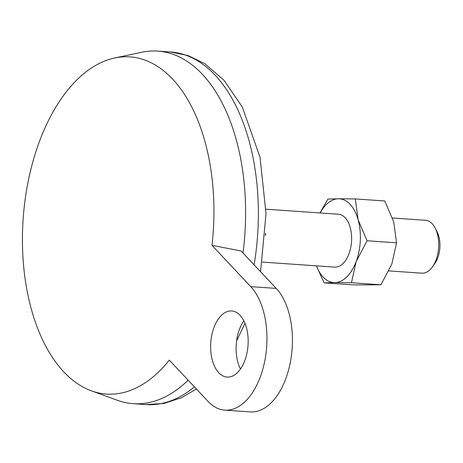 <?xml version="1.0" encoding="UTF-8"?>
<svg xmlns="http://www.w3.org/2000/svg" width="463" height="463" viewBox="0 0 463 463"><rect width="100%" height="100%" fill="white"/><g stroke="black" fill="none" stroke-linecap="round" stroke-linejoin="round"><path stroke-width="0.69" d="M224.798 410.131L250.28 411.908A66.273 37.358 94 0 0 289.977 364.086A66.273 37.358 94 0 0 276.226 288.408L241.119 250.998L211.99 245.338L250.743 286.638A66.273 37.358 94 0 1 264.495 362.309A66.273 37.358 94 0 1 224.798 410.131A66.273 37.358 94 0 1 208.061 401.409L169.308 360.11A168.989 95.256 -86 0 1 91.471 390.865L117.55 400.327A176.721 99.614 -86 0 0 133.217 403.678A176.721 99.614 -86 0 0 188.134 380.175M265.392 234.232L265.762 234.255L265.311 235.464M265.455 233.184L265.762 234.255M262.278 262.081L334.761 267.128A26.507 14.943 -86 0 0 351.51 241.721A26.507 14.943 -86 0 0 338.441 214.236L265.953 209.195M388.92 270.896L421.862 273.187A26.507 14.943 -86 0 0 432.529 266.781A26.507 14.943 -86 0 0 435.22 228.12A26.507 14.943 -86 0 0 425.543 220.295L392.479 217.998M432.529 266.781L434.861 263.464A21.767 12.269 -86 0 0 437.066 231.726L435.22 228.12M244.846 360.486A33.133 18.676 94 0 1 227.101 377.079A33.133 18.676 94 0 1 210.763 342.73A33.133 18.676 94 0 1 231.697 310.968A33.133 18.676 94 0 1 244.846 360.486M211.99 245.338A168.989 95.256 -86 0 0 114.627 58.002A168.989 95.256 -86 0 0 23.15 218.877A168.989 95.256 -86 0 0 91.471 390.865M242.994 252.995A176.721 99.614 -86 0 0 243.584 248.145A176.721 99.614 -86 0 0 157.744 51.092A176.721 99.614 -86 0 0 141.765 52.244L114.627 58.002M316.397 265.849L324.083 282.864L334.68 282.586A41.971 23.659 -86 0 0 356.169 261.537A41.971 23.659 -86 0 0 358.09 219.636L355.295 198.928L384.794 200.983L393.764 222.118L396.56 242.82L391.843 264.02L380.951 284.786L351.452 282.737L356.169 261.537L367.061 240.766L358.09 219.636A41.971 23.659 -86 0 0 338.522 198.783L327.926 199.061L319.956 212.951M355.295 198.928L338.522 198.783A41.971 23.659 -86 0 0 320.141 212.963M316.46 265.855A41.971 23.659 -86 0 0 334.68 282.586L351.452 282.737M380.951 284.786L353.582 284.913L324.083 282.864M396.56 242.82L367.061 240.766M240.465 369.028A33.133 18.676 94 0 1 243.816 320.79M276.226 288.408L250.743 286.638M133.217 403.678L145.961 404.569A176.721 99.614 -86 0 0 194.419 386.871M254.106 264.836A176.721 99.614 -86 0 0 170.488 51.978L157.744 51.092M145.961 404.569L163.971 403.447L181.461 397.758L196.41 388.995M236.622 340.826L244.991 323.365M260.565 271.723L266.011 213.646L260.009 157.183L242.34 107.103L224.034 80.313L204.744 63.663L188.192 55.589L170.488 51.978"/></g></svg>

